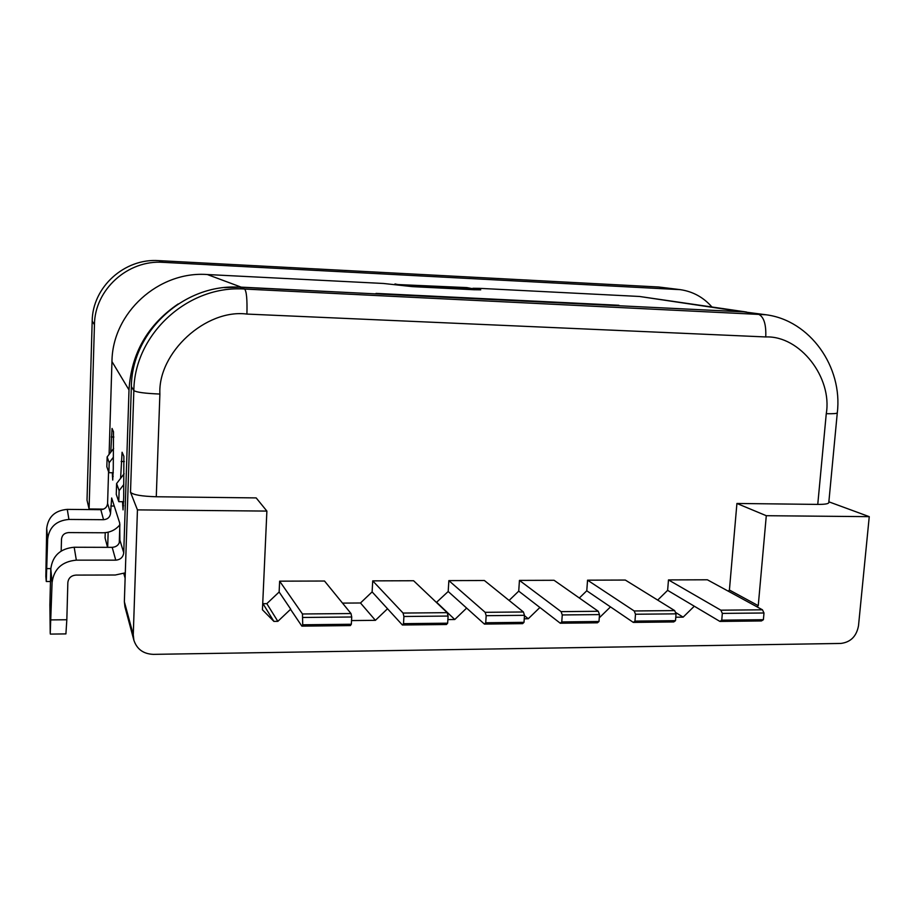 <?xml version="1.0" encoding="UTF-8"?>
<svg xmlns="http://www.w3.org/2000/svg" width="915" height="915" viewBox="0 0 915 915"><rect width="100%" height="100%" fill="white"/><g stroke="black" fill="none" stroke-linecap="round" stroke-linejoin="round"><path stroke-width="1.37" d="M123.777 573.465L125.126 578.143M133.887 640.26C136.93 649.25 143.415 653.951 153.365 654.362L840.816 643.439C850.607 642.239 856.509 636.36 858.499 625.791L869.25 516.655L766.29 515.705L736.918 503.467L817.758 504.405C824.758 504.428 828.441 503.845 828.784 502.655L837.294 412.814C842.944 367.007 810.038 320.296 765.947 314.76L244.602 289.048L239.799 287.241C184.681 283.192 131.863 331.036 131.36 386.588L124.36 601.75L124.932 606.794L133.887 640.26L133.27 634.804L124.36 601.75M119.27 542.904L119.842 524.844M524.249 618.792L528.264 618.746L539.896 607.48L518.725 591.136L519.446 580.396L561.101 611.632L598.273 611.289L554.067 580.282L519.446 580.396M447.881 619.581L454.766 619.512L466.639 608.086L448.19 591.502L448.865 580.625L485.167 612.318L486.174 615.692L485.716 622.76L484.401 624.076L522.602 623.653L524.009 622.337L524.489 615.315L523.403 611.975L484.39 580.51L448.865 580.625M351.532 620.576L375.402 620.336L387.525 608.75L402.394 625.002L446.44 624.51L447.652 623.184L448.098 616.058L447.172 612.661L413.591 580.739L372.725 580.865L403.08 613.061L447.172 612.661M133.27 634.804L137.444 509.884L266.883 511.085L262.445 609.779L273.882 621.388L277.851 621.342L290.581 609.287M757.048 606.862L758.249 605.673L766.29 515.705M675.773 617.225L683.15 617.145L694.291 606.21L719.899 621.422L761.44 620.953L763.396 619.707L763.991 612.993L762.447 609.802L707.375 579.79L668.476 579.916L720.86 610.179L762.447 609.802M599.256 617.842L610.488 606.897L633.306 622.406L673.737 621.948L675.499 620.667L676.048 613.851L674.664 610.591L625.311 580.053L587.556 580.179L634.198 610.968L674.664 610.591M124.12 473.753L116.605 483.578L116.262 494.34L118.767 501.672L119.122 490.646L123.777 484.55M116.605 483.578L119.122 490.646M123.731 501.717L118.767 501.672M113.632 448.453L107.135 456.94L106.838 466.707L108.874 472.689L109.182 462.716L113.369 457.248M107.135 456.94L109.182 462.716M113.3 472.758L108.874 472.689M711.824 306.868C703.326 297.238 692.827 291.508 680.314 289.655L163.133 262.342C127.871 259.677 94.68 289.598 94.451 324.699L89.087 508.98L103.635 509.117M108.153 532.198L107.684 547.342M394.96 284.428L466.879 287.596L475.937 289.334L413.957 286.464L402.371 285.514L394.983 283.947M765.947 314.76L743.575 311.832L239.799 287.241M107.547 547.342L105.076 537.974L105.236 532.679M509.095 600.434L518.725 591.136M524.467 615.669L528.264 618.746M484.401 624.076L466.639 608.086M436.421 602.436L448.19 591.502M436.798 602.436L454.766 619.512M387.525 608.75L372.119 591.902L372.725 580.865M342.507 603.111L360.487 602.985L372.119 591.902M360.487 602.985L375.402 620.336M302.716 624.785L301.87 626.135L350.365 625.586L351.337 624.247L351.726 616.996L351.005 613.542L324.516 581.025L279.635 581.162L302.465 613.976L302.716 624.785L351.337 624.247M301.87 626.135L290.695 609.55M290.707 609.161L279.132 592.005L279.635 581.162M273.882 621.388L262.994 603.683L266.814 603.66L279.132 592.005M266.814 603.66L277.851 621.342M266.883 511.085L256.177 497.909L156.282 496.754C141.55 496.307 132.961 494.809 130.513 492.259L137.444 509.884M828.864 501.82L869.25 516.655M758.249 605.673L729.415 590.038L736.918 503.467M728.26 591.17L729.415 590.038M694.291 606.21L667.63 590.358L668.476 579.916M657.691 600.091L667.63 590.358M675.407 612.341L683.15 617.145M610.488 606.897L586.767 590.781L587.556 580.179M579.332 598.01L586.767 590.781M539.896 607.48L560.266 623.218L597.404 622.806L598.982 621.514L599.508 614.594L598.273 611.289M680.314 289.655L658.72 287.001L158.878 260.638C124.612 258.03 92.404 287.07 92.186 321.154L87.017 500.173L89.087 508.98M560.266 623.218L561.764 621.926L562.256 614.949L561.101 611.632M524.009 622.337L485.716 622.76M402.394 625.002L403.504 623.664L447.652 623.184M403.504 623.664L403.915 616.493L403.08 613.061M763.396 619.707L721.752 620.164L719.899 621.422M721.752 620.164L722.335 613.393L720.86 610.179M675.499 620.667L634.964 621.113L633.306 622.406M634.964 621.113L635.502 614.24L634.198 610.968M561.764 621.926L598.982 621.514M599.508 614.594L562.256 614.949M485.167 612.318L523.403 611.975M524.489 615.315L486.174 615.692M448.098 616.058L403.915 616.493M302.465 613.976L351.005 613.542M351.726 616.996L303.071 617.465M763.991 612.993L722.335 613.393M676.048 613.851L635.502 614.24M618.872 305.747L745.988 311.981M224.507 287.63L241.171 287.138L376.259 293.909M110.784 452.17L112.053 428.449L113.506 431.8L113.266 468.64L112.728 480.055L112.293 472.746M120.608 478.339L122.084 452.227L123.88 456.345L123.685 497.314L123.056 509.884L122.519 501.706M376.031 293.395L618.883 305.267M740.452 311.523L639.516 296.471L479.551 288.351L472.918 288.271L480.741 289.815L473.947 289.735L412.402 286.635L383.522 283.478L207.339 274.534C158.661 270.886 112.328 312.747 111.962 361.562L129.004 389.927C131.245 353.384 147.647 324.734 178.185 303.952M50.474 581.494L46.276 581.505L45.841 576.519L46.688 528.355C48.209 516.758 55.072 510.433 67.275 509.381L100.81 509.689C104.813 509.346 107.078 507.253 107.593 503.422L108.565 471.785M109.102 454.366L111.962 361.562M639.516 296.471L746.503 312.026M115.759 560.163L112.202 547.353L74.184 547.25C60.344 548.52 52.544 555.737 50.805 568.878L49.879 604.861L50.234 633.432L52.075 582.626C53.882 568.993 61.968 561.501 76.334 560.152L115.759 560.163C120.46 559.717 123.125 557.246 123.742 552.751L129.004 389.927M125.298 572.847L115.29 575.009L75.911 575.089C71.141 575.546 68.453 578.04 67.847 582.569L66.829 619.752L51.103 619.901M107.593 503.422L110.555 513.212L111.664 497.989L119.693 522.968L119.899 540.205L123.742 552.751M119.945 524.718C115.633 529.945 110.029 532.622 103.143 532.77L68.568 532.587C64.382 532.965 62.026 535.138 61.499 539.118L61.179 551.036M110.555 513.212C110.029 517.181 107.684 519.343 103.544 519.697L100.81 509.689M46.276 581.505L47.66 539.061C49.238 527.086 56.33 520.543 68.922 519.446L103.544 519.697M112.202 547.353C116.754 546.93 119.316 544.551 119.899 540.205M50.348 634.095L65.914 633.901L66.829 619.752M94.451 324.699L92.186 321.154M163.133 262.342L158.878 260.638M676.254 289.277L658.72 287.001M131.36 386.588L133.842 390.579L130.513 492.259M156.282 496.754L159.885 394.045C145.028 393.439 136.346 392.272 133.842 390.579C134.379 333.826 188.341 284.92 244.602 289.048C246.535 291.222 247.313 299.56 246.913 314.074L765.752 336.949C766.278 323.784 763.636 316.11 757.826 313.948L743.575 311.832M159.885 394.045C157.757 352.641 205.989 308.664 246.913 314.074M765.752 336.949C799.985 335.473 832.49 377.609 826.268 413.694C833.222 413.866 836.905 413.58 837.294 412.837M826.268 413.694L817.758 504.405M112.419 476.395L113.174 476.406M122.667 505.698L123.605 505.709M207.339 274.534L241.171 287.138M67.275 509.381L68.922 519.446M46.688 528.355L47.66 539.061M74.184 547.25L76.334 560.152M50.805 568.878L52.075 582.626M113.86 437.027L111.253 436.97M124.314 461.537L121.146 461.48M114.261 506.052L110.784 506.018M50.817 568.592L46.905 568.592"/></g></svg>
